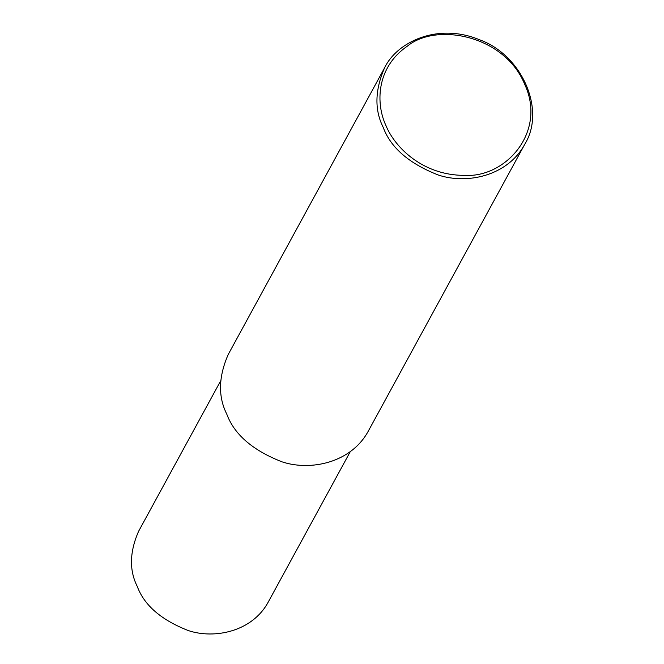 <?xml version="1.0" encoding="UTF-8"?>
<svg xmlns="http://www.w3.org/2000/svg" width="664" height="664" viewBox="0 0 664 664"><rect width="100%" height="100%" fill="white"/><g stroke="black" fill="none" stroke-linecap="round" stroke-linejoin="round"><path stroke-width="1" d="M383.186 127.322C374.396 109.85 374.886 89.972 384.655 67.686C396.757 42.305 437.418 22.261 479.532 39.757C522.211 55.137 545.982 110.008 524.834 144.146C507.653 176.184 466.784 184.526 438.406 175.055C409.107 163.618 390.698 147.707 383.186 127.322M385.983 125.629C375.882 104.281 375.666 67.877 407.513 46.04C436.738 22.186 504.623 35.399 524.626 84.154C547.103 132.161 505.229 178.218 464.277 175.354C422.877 175.42 394.789 147.358 385.983 125.629M524.834 144.146L368.412 430.919C351.231 462.957 310.362 471.291 281.984 461.829C252.685 450.383 234.284 434.472 226.764 414.095C217.975 396.624 218.464 376.745 228.242 354.46L384.655 67.686M350.326 451.561L268.281 601.991C252.386 631.63 214.58 639.341 188.335 630.584C161.236 620.002 144.213 605.277 137.257 586.428C129.123 570.268 129.58 551.884 138.618 531.266L220.664 380.846"/></g></svg>

